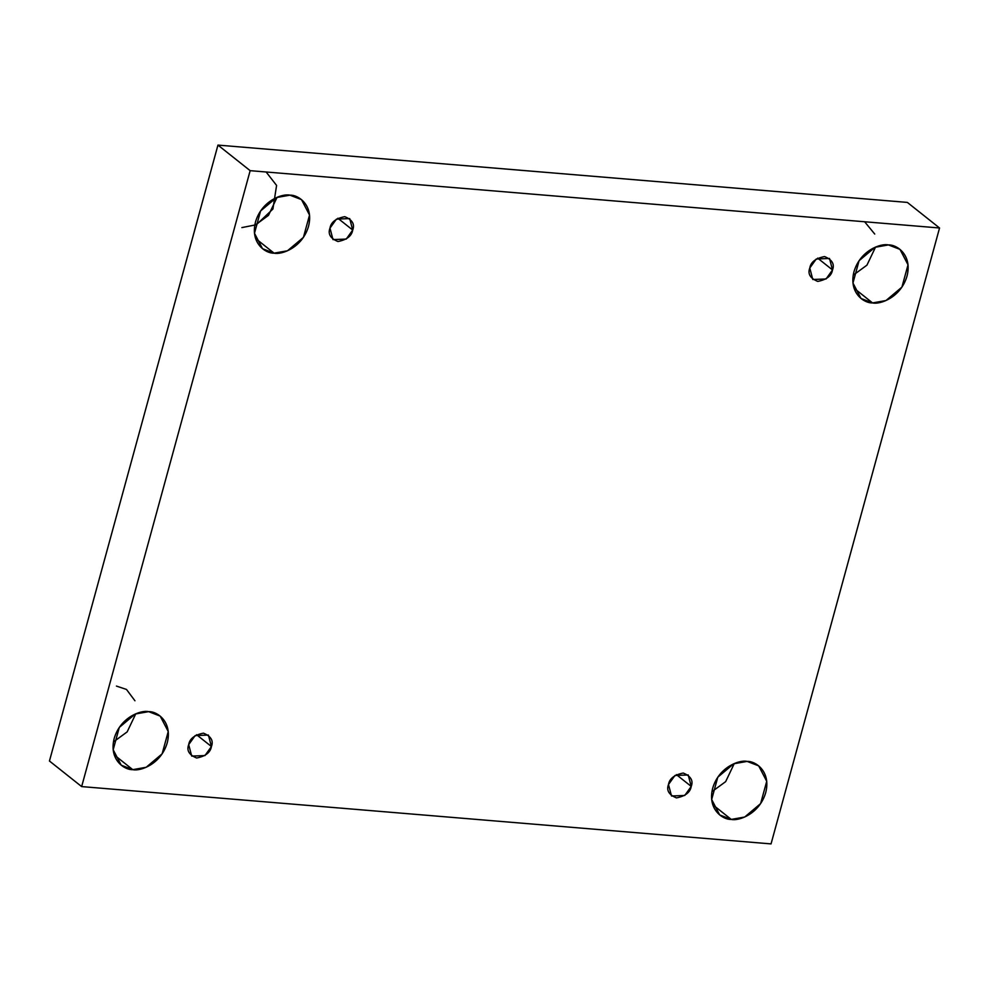 <?xml version="1.0" encoding="UTF-8"?>
<svg xmlns="http://www.w3.org/2000/svg" width="989" height="989" viewBox="0 0 989 989"><rect width="100%" height="100%" fill="white"/><g stroke="black" fill="none" stroke-linecap="round" stroke-linejoin="round"><path stroke-width="1.48" d="M747.128 761.406L733.727 763.78L717.779 777.206L711.672 799.52L719.708 814.948L731.267 819.411L712.748 804.712L731.267 819.411C723.194 819.93 707.172 809.694 712.686 788.208C718.916 766.772 739.698 759.601 747.128 761.406C755.213 760.887 771.222 771.123 765.721 792.609C759.478 814.046 738.709 821.216 731.267 819.411L744.68 817.038L760.615 803.6L766.722 781.298L758.687 765.869L747.128 761.406M148.647 711.647L135.233 714.021L119.286 727.447L113.179 749.761L121.227 765.189L132.773 769.652L114.267 754.953L132.773 769.652C124.701 770.171 108.679 759.935 114.192 738.449C120.423 717.013 141.204 709.842 148.647 711.647C156.719 711.128 172.741 721.364 167.228 742.85C160.997 764.287 140.215 771.457 132.773 769.652L146.187 767.279L162.134 753.841L168.241 731.539L160.193 716.11L148.647 711.647M289.938 195.167L276.537 197.54L260.589 210.966L254.482 233.268L262.518 248.709L274.077 253.159L255.558 238.46L274.077 253.159C265.992 253.679 249.982 243.455 255.496 221.956C261.726 200.52 282.508 193.35 289.938 195.167C298.01 194.635 314.032 204.871 308.519 226.37C302.288 247.806 281.506 254.977 274.077 253.159L287.478 250.786L303.425 237.36L309.532 215.058L301.497 199.617L289.938 195.167M888.431 244.926L875.018 247.299L859.07 260.725L852.963 283.027L861.011 298.468L872.558 302.918L854.051 288.219L872.558 302.918C864.485 303.438 848.463 293.214 853.977 271.715C860.207 250.279 880.989 243.109 888.431 244.926C896.504 244.394 912.526 254.63 907.012 276.129C900.781 297.565 880 304.736 872.558 302.918L885.971 300.545L901.919 287.119L908.026 264.817L899.978 249.376L888.431 244.926M809.781 268.044L812.797 279.504L826.062 278.972L832.515 269.935L817.656 258.129L832.515 269.935C831.551 275.857 826.631 279.689 817.755 281.42C810.189 278.317 807.531 273.866 809.781 268.044C810.745 262.11 815.665 258.29 824.554 256.559C832.108 259.65 834.765 264.112 832.515 269.935L829.499 258.463L816.246 258.994L809.781 268.044M329.98 228.15L332.996 239.61L346.261 239.078L352.714 230.041L337.855 218.248L352.714 230.041C351.75 235.975 346.83 239.795 337.954 241.526C330.388 238.436 327.73 233.973 329.98 228.15C330.944 222.216 335.864 218.396 344.753 216.665C352.307 219.756 354.964 224.219 352.714 230.041L349.698 218.581L336.445 219.113L329.98 228.15M188.689 744.643L191.705 756.103L204.958 755.571L211.423 746.522L196.564 734.728L211.423 746.522C210.459 752.456 205.539 756.288 196.65 758.007C189.097 754.916 186.439 750.466 188.689 744.643C189.653 738.709 194.573 734.876 203.45 733.158C211.016 736.249 213.673 740.712 211.423 746.522L208.407 735.062L195.142 735.593L188.689 744.643M668.49 784.524L671.506 795.997L684.759 795.465L691.224 786.416L676.365 774.622L691.224 786.416C690.26 792.35 685.34 796.182 676.451 797.9C668.898 794.81 666.24 790.347 668.49 784.524C669.454 778.603 674.374 774.77 683.251 773.039C690.817 776.142 693.474 780.593 691.224 786.416L688.208 774.956L674.943 775.487L668.49 784.524M250.155 170.664L939.55 227.989L907.346 202.411L217.951 145.099L250.155 170.664L217.951 145.099L49.45 761.011L81.654 786.589L49.45 761.011L217.951 145.099L907.346 202.411L939.55 227.989L771.049 843.901L81.654 786.589L250.155 170.664L81.654 786.589L771.049 843.901L939.55 227.989L250.155 170.664M113.438 741.935L127.161 731.885L135.777 713.798L127.161 731.885L113.438 741.935M134.949 700.781L126.468 689.432L116.442 686.082M241.872 227.594L256.349 224.738L272.915 209.038L276.586 185.425L266.14 171.999M853.223 275.202L866.945 265.151L875.562 247.065L866.945 265.151L853.223 275.202M874.733 234.047L864.633 221.759M277.081 197.305L268.464 215.392L254.729 225.443M734.271 763.557L725.654 781.644L711.919 791.695"/></g></svg>
